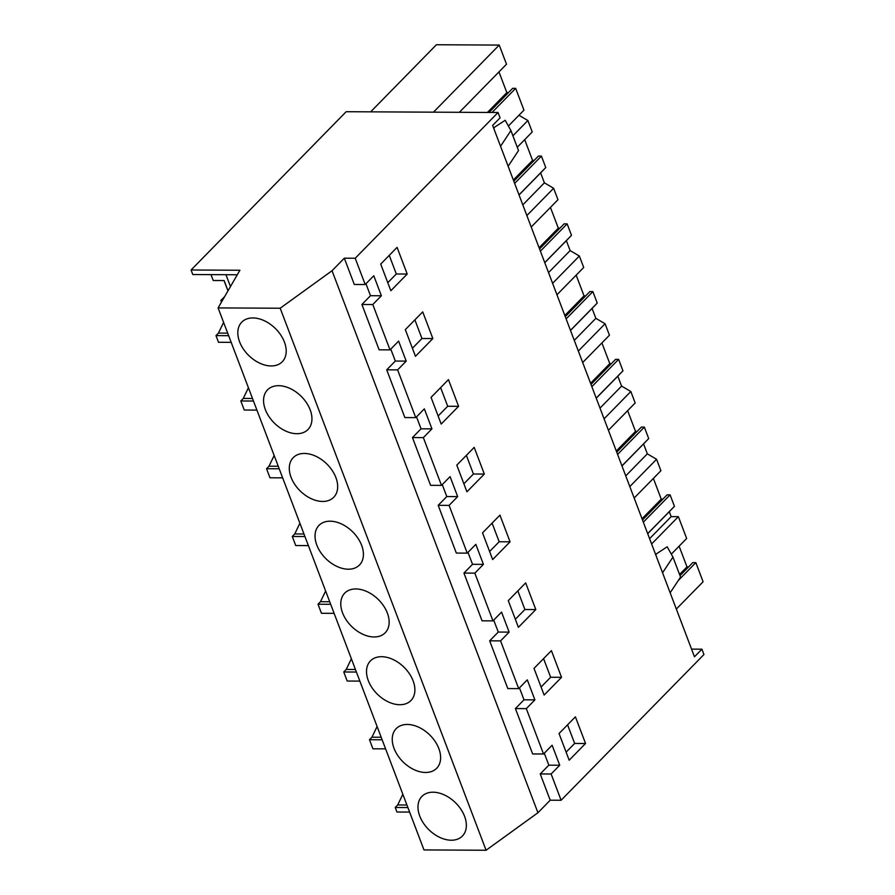<?xml version="1.0" encoding="UTF-8"?>
<svg xmlns="http://www.w3.org/2000/svg" width="895" height="895" viewBox="0 0 895 895"><rect width="100%" height="100%" fill="white"/><g stroke="black" fill="none" stroke-linecap="round" stroke-linejoin="round"><path stroke-width="1.34" d="M344.318 258.196L354.297 284.465L365.194 284.52L373.786 275.749L381.382 295.764L370.496 295.708L361.904 304.479L379.122 349.822L390.019 349.878L398.611 341.107L406.207 361.11L395.321 361.054L386.718 369.825L404.864 417.573L415.75 417.629L424.353 408.858L431.949 428.862L421.053 428.806L412.461 437.577L430.596 485.325L441.492 485.381L450.084 476.61L457.681 496.613L446.795 496.557L438.192 505.328L456.338 553.076L467.224 553.132L475.827 544.361L483.423 564.365L472.526 564.309L463.934 573.08L482.069 620.828L492.966 620.884L501.558 612.113L509.154 632.116L498.269 632.06L489.666 640.831L507.812 688.579L518.697 688.635L527.3 679.864L534.897 699.879L524 699.812L515.408 708.583L532.637 753.937L543.522 753.993L552.125 745.222L559.722 765.225L548.825 765.169L540.233 773.94L550.212 800.208L561.109 800.264L703.94 654.525L701.915 649.188L694.464 656.785L492.63 125.434L500.07 117.838L498.045 112.501L346.175 111.718L191.06 269.999L239.916 270.245L218.1 307.914L280.191 308.227L332.045 270.726L344.318 258.196L355.214 258.252L365.194 284.52M332.045 270.726L537.94 812.738L550.212 800.208M544.283 753.21L548.825 765.169M519.458 687.863L524 699.812M493.727 620.112L498.269 632.06M467.984 552.36L472.526 564.309M442.253 484.609L446.795 496.557M416.511 416.857L421.053 428.806M390.779 349.095L395.321 361.054M365.954 283.749L370.496 295.708M355.214 258.252L498.045 112.501M361.904 304.479L372.79 304.535L381.382 295.764M372.79 304.535L390.019 349.878M386.718 369.825L397.615 369.881L406.207 361.11M397.615 369.881L415.75 417.629M412.461 437.577L423.357 437.633L431.949 428.862M423.357 437.633L441.492 485.381M438.192 505.328L449.089 505.384L457.681 496.613M449.089 505.384L467.224 553.132M463.934 573.08L474.831 573.136L483.423 564.365M474.831 573.136L492.966 620.884M489.666 640.831L500.562 640.887L509.154 632.116M500.562 640.887L518.697 688.635M515.408 708.583L526.305 708.639L534.897 699.879M526.305 708.639L543.522 753.993M540.233 773.94L551.13 773.996L559.722 765.225M551.13 773.996L561.109 800.264M390.835 290.741L407.214 274.038L397.078 247.367L380.711 264.07L390.835 290.741M415.459 356.299L432.856 338.556L422.72 311.874L405.323 329.628L415.459 356.299M482.539 532.883L492.664 559.554L510.06 541.811L499.936 515.14L482.539 532.883M534.013 668.386L544.138 695.068L561.534 677.314L551.409 650.643L534.013 668.386M431.066 397.38L441.19 424.051L458.587 406.308L448.462 379.637L431.066 397.38M518.406 627.317L535.803 609.562L525.667 582.891L508.27 600.635L518.406 627.317M585.543 743.499L569.175 760.202L559.039 733.531L575.407 716.828L585.543 743.499L574.646 743.443L566.11 752.158M484.329 474.059L474.193 447.388L456.797 465.131L466.933 491.803L484.329 474.059L473.433 474.003L466.362 455.376M280.191 308.227L486.086 850.25L537.94 812.738M691.555 649.132L701.915 649.188M382.154 739.796L369.49 739.729L372.935 748.802L385.6 748.858M369.49 739.729L371.962 737.2L381.192 737.256M377.108 726.505L371.962 737.2M356.411 672.044L343.758 671.977L347.204 681.039L359.857 681.106M343.758 671.977L346.231 669.449L355.449 669.505M351.366 658.754L346.231 669.449M330.68 604.293L318.016 604.226L321.462 613.288L334.126 613.355M318.016 604.226L320.488 601.697L329.718 601.753M325.635 591.002L320.488 601.697M304.938 536.53L292.285 536.474L295.73 545.536L308.383 545.603M292.285 536.474L294.757 533.946L303.976 533.991M299.892 523.251L294.757 533.946M279.206 468.779L266.542 468.723L269.988 477.785L282.652 477.852M266.542 468.723L269.015 466.194L278.244 466.239M274.161 455.488L269.015 466.194M253.464 401.027L240.811 400.96L242.534 405.502L244.257 410.033L256.91 410.1M240.811 400.96L243.283 398.443L252.502 398.488M248.418 387.736L243.283 398.443M228.639 335.681L215.986 335.614L218.514 342.282L231.178 342.349M215.986 335.614L218.458 333.097L227.677 333.141M223.593 322.39L218.458 333.097M221.445 302.141L220.819 300.507L222.374 300.519M224.645 296.614L220.819 300.507M227.956 290.886L224.03 280.56M228.001 290.808L224.119 280.56L213.223 280.504L210.985 274.62M191.06 269.999L192.783 274.53L237.309 274.765M407.885 807.547L395.232 807.48L396.955 812.011L409.608 812.078M395.232 807.48L397.704 804.952L406.923 805.008M402.839 794.257L397.704 804.952M218.1 307.914L423.984 849.926L486.086 850.25M239.603 341.834A28.327 18.952 44.4 0 1 241.784 322.122A28.327 18.952 44.4 0 1 264.361 320.746A28.327 18.952 44.4 0 1 284.42 342.058A28.327 18.952 44.4 0 1 282.249 361.77A28.327 18.952 44.4 0 1 259.673 363.146A28.327 18.952 44.4 0 1 239.603 341.834M387.367 613.075A28.327 18.952 44.4 0 1 385.186 632.787A28.327 18.952 44.4 0 1 362.62 634.163A28.327 18.952 44.4 0 1 342.55 612.84A28.327 18.952 44.4 0 1 344.732 593.128A28.327 18.952 44.4 0 1 367.297 591.752A28.327 18.952 44.4 0 1 387.367 613.075M265.345 409.586A28.327 18.952 44.4 0 1 267.515 389.873A28.327 18.952 44.4 0 1 290.092 388.497A28.327 18.952 44.4 0 1 310.162 409.809A28.327 18.952 44.4 0 1 307.981 429.522A28.327 18.952 44.4 0 1 285.404 430.898A28.327 18.952 44.4 0 1 265.345 409.586M335.893 477.572A28.327 18.952 44.4 0 1 333.723 497.273A28.327 18.952 44.4 0 1 311.147 498.649A28.327 18.952 44.4 0 1 291.076 477.337A28.327 18.952 44.4 0 1 293.258 457.625A28.327 18.952 44.4 0 1 315.834 456.249A28.327 18.952 44.4 0 1 335.893 477.572M438.841 748.578A28.327 18.952 44.4 0 1 436.659 768.29A28.327 18.952 44.4 0 1 414.094 769.666A28.327 18.952 44.4 0 1 394.024 748.343A28.327 18.952 44.4 0 1 396.205 728.631A28.327 18.952 44.4 0 1 418.77 727.255A28.327 18.952 44.4 0 1 438.841 748.578M413.11 680.826A28.327 18.952 44.4 0 1 410.928 700.539A28.327 18.952 44.4 0 1 388.352 701.915A28.327 18.952 44.4 0 1 368.292 680.592A28.327 18.952 44.4 0 1 370.463 660.879A28.327 18.952 44.4 0 1 393.039 659.503A28.327 18.952 44.4 0 1 413.11 680.826M316.819 545.089A28.327 18.952 44.4 0 1 318.989 525.376A28.327 18.952 44.4 0 1 341.566 524A28.327 18.952 44.4 0 1 361.636 545.323A28.327 18.952 44.4 0 1 359.454 565.036A28.327 18.952 44.4 0 1 336.878 566.401A28.327 18.952 44.4 0 1 316.819 545.089M419.766 816.095A28.327 18.952 44.4 0 1 421.937 796.382A28.327 18.952 44.4 0 1 444.513 795.017A28.327 18.952 44.4 0 1 464.583 816.329A28.327 18.952 44.4 0 1 462.402 836.042A28.327 18.952 44.4 0 1 439.825 837.418A28.327 18.952 44.4 0 1 419.766 816.095M407.214 274.038L396.317 273.982L389.247 255.355M387.781 282.686L396.317 273.982M433.471 112.166L499.231 45.074L436.413 44.75L370.664 111.841M499.231 45.074L506.503 64.216L459.37 112.3M489.028 112.457L512.656 88.336L515.665 88.348L523.955 110.163L508.394 126.027M515.665 88.348L492.037 112.468M230.462 286.568L225.954 274.698M493.906 128.813L494.141 127.504L505.183 120.277L510.933 130.569L518.529 150.573L508.136 166.269M510.933 130.569L500.54 146.265M671.306 554.139L686.655 538.477L678.376 516.672L671.183 516.639L669.303 511.671L674.438 506.324L670.087 494.868L643.326 522.165M688.602 566.904L686.991 566.904L679.115 546.174M680.01 575.664L692.819 562.608L695.829 562.619L703.09 581.761L676.34 609.059M508.438 92.644L506.839 92.632L498.962 71.902M517.265 147.239L532.234 131.968L527.882 120.512L518.955 115.265M534.181 160.395L532.57 160.384L524.694 139.654M513.808 181.182L538.398 156.088L541.408 156.11L514.647 183.408M531.216 227.017L557.965 199.719L553.625 188.263L544.395 182.837L542.504 177.87L540.625 172.914L545.76 167.555L541.408 156.11M559.912 228.147L558.312 228.135L550.436 207.405M539.54 248.933L564.13 223.839L567.139 223.862L540.39 251.159M556.947 294.768L583.708 267.471L579.356 256.015L570.126 250.589L568.236 245.622L566.356 240.665L571.491 235.318L567.139 223.862M585.654 295.898L584.043 295.887L576.167 275.157M565.271 316.685L589.872 291.591L592.882 291.613L566.121 318.911M582.69 362.52L609.439 335.222L605.087 323.766L595.857 318.34L592.087 308.417L597.233 303.069L592.882 291.613M611.386 363.65L609.786 363.639L601.91 342.919M591.013 384.436L615.603 359.342L618.613 359.365L591.863 386.662M608.421 430.271L635.181 402.974L630.83 391.518L621.6 386.092L619.709 381.136L617.83 376.168L622.965 370.821L618.613 359.365M637.128 431.401L635.517 431.39L627.641 410.671M616.744 452.188L641.346 427.094L644.355 427.116L617.595 454.414M634.163 498.034L660.913 470.725L656.561 459.269L647.331 453.843L643.561 443.92L648.707 438.572L644.355 427.116M662.859 499.153L661.248 499.153L653.384 478.422M642.487 519.95L667.077 494.857L670.087 494.868M506.839 92.632L487.417 112.446M574.646 743.443L567.575 724.827M678.376 516.672L651.616 543.97M695.829 562.619L678.287 580.519M655.934 555.336L656.158 554.027L667.2 546.789L672.95 557.082L680.558 577.096L670.154 592.792M672.95 557.082L662.557 572.789M686.991 566.904L679.562 574.478M649.602 538.667L671.183 516.639M527.882 120.512L512.913 135.783M545.76 167.555L518.999 194.864M540.625 172.914L519.033 194.942M532.57 160.384L513.35 179.996M544.395 182.837L522.803 204.865M432.856 338.556L421.959 338.5L414.888 319.873M412.405 348.256L421.959 338.5M553.625 188.263L526.864 215.561M571.491 235.318L544.731 262.615M566.356 240.665L544.764 262.694M558.312 228.135L539.092 247.747M570.126 250.589L548.534 272.617M458.587 406.308L447.701 406.252L440.62 387.625M438.136 416.007L447.701 406.252M579.356 256.015L552.595 283.312M597.233 303.069L570.473 330.367M592.087 308.417L570.507 330.445M584.043 295.887L564.823 315.499M595.857 318.34L574.277 340.368M463.878 483.759L473.433 474.003M605.087 323.766L578.338 351.064M622.965 370.821L596.204 398.118M617.83 376.168L596.238 398.197M609.786 363.639L590.566 383.25M621.6 386.092L600.008 408.12M510.06 541.811L499.175 541.755L492.093 523.127M489.61 551.51L499.175 541.755M630.83 391.518L604.069 418.826M648.707 438.572L621.947 465.87M643.561 443.92L621.98 465.948M635.517 431.39L616.297 451.002M647.331 453.843L625.75 475.871M535.803 609.562L524.906 609.506L517.836 590.879M515.352 619.262L524.906 609.506M656.561 459.269L629.812 486.578M674.438 506.324L647.678 533.621M669.303 511.671L647.712 533.7M661.248 499.153L642.039 518.753M561.534 677.314L550.649 677.258L543.567 658.63M541.083 687.013L550.649 677.258"/></g></svg>
